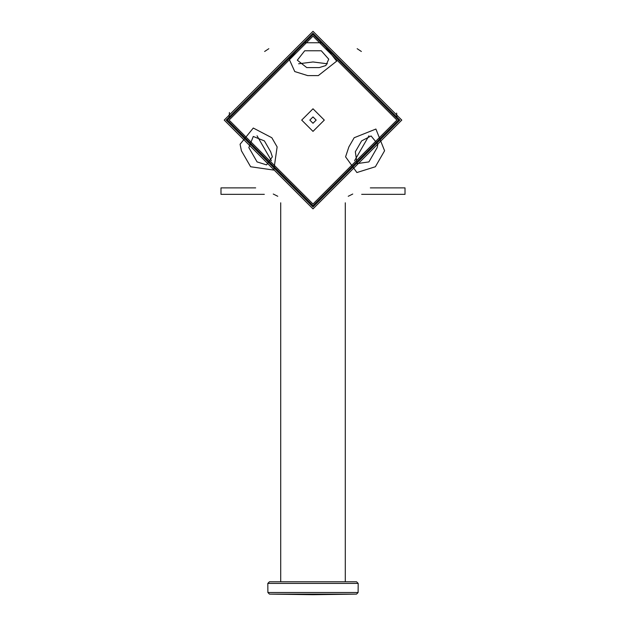 <?xml version="1.0" encoding="UTF-8"?>
<svg xmlns="http://www.w3.org/2000/svg" width="626" height="626" viewBox="0 0 626 626"><rect width="100%" height="100%" fill="white"/><g stroke="black" fill="none" stroke-linecap="round" stroke-linejoin="round"><path stroke-width="0.94" d="M370.326 187.886L405.014 187.886L405.014 194.35L361.671 194.35M264.329 194.35L220.986 194.35L220.986 187.886L255.674 187.886M241.409 150.772L240.071 144.254L253.287 128.04L271.825 137.736L277.13 146.922L273.789 170.084L250.627 166.751L241.409 150.772M307.695 75.605L294.752 71.552L289.189 59.173L303.774 42.748L322.226 42.748L336.694 61.137L318.305 75.605L307.695 75.605M375.373 166.751L356.898 172.533L345.575 156.836L348.87 146.922L354.175 137.736L375.905 129.042L384.591 150.772L375.373 166.751M301.701 120.09L313 108.791L324.299 120.09L313 131.39L301.701 120.09M316.177 120.09L313 116.913L309.823 120.09L313 123.259L316.177 120.09M348.236 196.282L352.743 194.029M396.907 117.539L396.806 115.309M396.798 115.184L396.649 113.087M396.947 120.09L313 204.029L229.053 120.09L313 36.144L396.947 120.09M273.257 194.029L277.764 196.282M377.861 144.254L377.173 147.595L368.91 161.915L357.039 163.621L355.333 151.758L361.593 140.913L371.085 135.952L377.861 144.254M328.736 59.173L325.888 65.511L319.26 67.592L306.74 67.592L297.319 60.182L304.729 50.761L321.271 50.761L328.736 59.173M272.357 156.836L266.559 164.881L257.09 161.915L248.827 147.595L253.28 136.46L264.407 140.913L270.667 151.758L272.357 156.836M361.366 51.481L357.164 48.695M268.836 48.695L264.634 51.481M229.398 112.508L229.093 117.539M313 206.94L226.15 120.09L313 33.241L399.85 120.09L313 206.94M313 33.882L226.792 120.09L313 206.29L399.208 120.09L313 33.882L399.208 120.09L313 206.29M313 31.3L401.79 120.09L313 208.873L224.21 120.09L313 31.3M356.57 581.789L269.43 581.789L267.811 583.416L358.189 583.416L356.57 581.789M356.538 594.113L269.462 594.113L313 594.7L356.538 594.113L358.111 592.517L267.889 592.517L267.811 583.416M313 34.485L227.395 120.09L313 205.696L398.605 120.09L313 34.485M327.382 63.782L313 61.974L298.618 63.782M257.043 135.787L271.426 160.694M354.574 160.694L368.957 135.787M345.286 202.801L345.286 581.789M280.714 202.801L280.714 581.789M358.111 592.517L358.189 583.416M269.462 594.113L267.889 592.517"/></g></svg>
